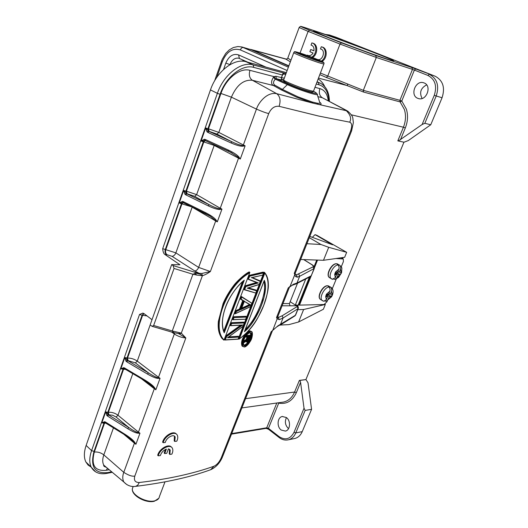 <?xml version="1.0" encoding="UTF-8"?>
<svg xmlns="http://www.w3.org/2000/svg" width="528" height="528" viewBox="0 0 528 528"><rect width="100%" height="100%" fill="white"/><g stroke="black" fill="none" stroke-linecap="round" stroke-linejoin="round"><path stroke-width="0.79" d="M317.995 60.766L320.41 61.169C319.684 60.337 306.392 55.169 300.643 53.48L298.096 53.044C298.795 53.863 312.352 59.129 317.995 60.766M430.742 124.78L424.835 123.301L422.116 124.516L398.323 140.996L404.012 142.21L408.263 140.587L430.742 124.78L442.068 97.739C445.302 87.615 442.979 80.434 435.098 76.19L336.092 37.264L329.36 34.973L329.822 35.145L328.858 35.614M422.096 98.465C419.173 92.618 420.684 88.084 426.637 84.869M400.396 139.894L405.332 127.908L403.432 127.222L397.828 140.857L398.323 140.996M278.183 402.818L278.725 403.135L268.455 428.347L279.114 436.63C285.377 440.57 290.334 439.138 293.997 432.34L304.029 408.236L300.584 382.371L299.891 380.411L299.389 380.378L305.91 379.586L403.946 142.19M422.116 124.516L434.28 95.284C437.243 85.952 435.118 79.332 427.898 75.425L414.381 70.085L401.782 101.006L400.105 101.911L399.901 100.32L401.782 101.006L406.388 109.164C408.19 115.309 407.84 121.559 405.332 127.908M424.109 82.936L423.647 82.771C415.503 79.867 409.688 95.416 417.773 98.327L418.466 98.564C426.558 101.284 432.221 85.741 424.109 82.936M411.899 67.538L375.731 55.513L376.319 57.46L412.48 69.386L411.899 67.538L415.701 68.937L414.381 70.085L412.48 69.386L399.901 100.32L363.337 90.341L363.581 92.057L400.105 101.911L404.428 109.586C406.124 115.368 405.788 121.249 403.432 127.222L351.43 114.833M363.581 92.057L326.264 77.425L327.71 76.204L340.012 44.068L341.464 42.874L309.553 30.228C299.488 26.182 298.346 25.436 306.121 27.984L341.946 40.009M249.704 49.216L252.879 50.127L288.882 65.815M286.361 417.523L282.295 416.5C277.312 417.272 276.547 426.789 281.206 430.043L285.41 431.086C290.354 430.234 291.02 420.697 286.361 417.523M304.029 408.236L305.151 410.421L295.772 432.914C294.155 436.597 291.707 438.893 288.427 439.791L287.456 439.976M299.891 380.411L305.963 379.619L308.009 382.727L311.579 409.325L305.151 410.421M294.136 438.623L294.908 438.464C298.181 437.567 300.623 435.29 302.234 431.633L311.579 409.325M288.532 428.657L288.526 428.65C285.232 425.429 284.546 421.74 286.447 417.589M290.36 61.829L285.859 59.123L287.41 58.753L285.859 59.123L252.879 50.127M328.924 37.679L314.035 31.35C306.735 27.08 392.172 58.753 393.499 60.806C396.871 62.984 354.116 47.711 328.924 37.679M309.553 30.228L308.114 31.383L340.012 44.068L376.319 57.46L363.337 90.341L320.404 73.062M317.143 59.341L317.988 59.585M321.928 61.439C327.347 58.714 327.73 48.398 322.456 47.104L321.295 46.741L320.456 48.959L320.8 49.045C326.027 50.384 322.621 61.268 317.552 59.492L317.308 59.413M313.936 50.741L310.715 49.507L309.89 51.704L313.084 53.031C311.725 55.123 310.088 55.961 308.187 55.552L307.296 55.136L307.157 55.499M312.49 57.493C317.836 54.793 318.239 44.537 313.051 43.263L311.876 42.9L311.051 45.098L311.401 45.19C313.467 46.068 314.305 47.949 313.922 50.827L310.715 49.507M307.296 55.136L308.629 55.651M290.954 60.225L287.866 58.113M321.182 61.083C326.495 58.225 326.759 48.094 321.559 46.82M321.163 49.183L320.456 48.959M311.672 57.182C316.958 54.41 317.302 44.246 312.147 42.979M311.764 45.322L311.051 45.098M244.431 60.68L243.058 61.228M335.386 277.642L334.66 274.613L336.613 274.646L335.386 277.642L332.303 279.266M334.66 274.613L335.458 272.098L338.864 269.141L337.63 272.151L335.683 272.111M334.871 273.596L336.613 274.646M338.507 265.663L338.897 264.713L337.293 264.667L337.748 264.937C339.035 265.934 339.405 267.333 338.864 269.141M340.468 269.174L341.167 272.224L339.24 272.184L340.468 269.174C341.002 267.379 340.633 265.98 339.352 264.983L338.897 264.713M337.933 271.405L339.24 272.184M341.167 272.224L340.342 274.699L336.989 277.662L338.217 274.672L340.151 274.705M335.194 273.788L335.498 273.035L338.217 274.672M335.498 273.035L337.636 273.075L340.342 274.699M337.636 273.075L338.243 271.59M333.815 279.239L335.174 279.345L336.989 277.662M288.77 66.112L251.308 49.777L241.91 46.979L288.38 67.175M324.713 86.539C323.149 83.186 320.958 80.685 318.14 79.022M242.022 61.182L243.778 60.39M243.197 342.144L243.613 341.075L244.147 341.458L246.721 339.827L246.187 339.451L243.613 341.075M244.213 342.401L243.672 342.685L244.147 341.458L244.213 342.401L246.563 340.89M243.672 342.685L243.17 342.329M243.593 344.962L244.259 345.008C246.86 344.335 249.018 341.319 250.741 335.96M250.807 335.551L250.397 332.904M246.946 340.646L246.965 342.203L245.962 341.352M246.187 339.451L247.15 336.983M245.989 335.821L246.55 336.389L250.708 335.933L250.232 335.148L246.167 335.59M243.045 342.949L243.533 344.89M249.698 332.798L249.83 332.825C248.259 333.26 246.655 334.752 245.005 337.313L243.56 340.6L243.527 344.909L244.801 345.391C248.866 344.355 252.833 335.782 250.906 333.28L250.16 332.818M244.906 345.781C245.375 346.711 247.295 344.612 250.681 339.484C252.311 334.95 252.08 332.686 250.001 332.686C245.896 332.614 240.035 346.117 244.906 345.781L244.259 345.008M244.497 346.843C249.916 345.866 255.499 331.445 250.417 331.61C244.853 332.534 239.21 347.147 244.497 346.843L242.636 346.375M242.59 346.322C240.174 343.094 245.322 332.31 250.312 331.221L251.816 331.802L252.443 334.191M244.999 346.738L244.451 346.909M251.183 331.327L249.77 330.838L247.843 331.663M295.106 273.794L296.399 274.883L297.264 277.2L295.535 276.52L294.254 273.346L296.36 274.916L313.058 266.851C313.757 266.383 313.17 265.544 311.289 264.33L303.673 259.591M351.549 130.99L295.528 272.461L294.254 273.346L350.592 130.977C352.301 126.02 351.998 123.09 349.675 122.173L318.648 116.041L279.121 106.313C274.639 105.791 271.174 108.207 268.726 113.566L210.368 271.537C207.55 273.577 204.897 274.969 202.409 275.715M179.566 334L181.302 333.135L185.836 337.96L178.794 333.683M174.583 332.924L174.326 333.967C177.929 336.336 181.764 337.663 185.836 337.96L134.825 476.051C133.637 480.361 135.128 482.513 139.293 482.506C154.249 480.744 167.93 478.493 180.352 475.741C192.707 473.002 203.914 469.828 213.979 466.224C216.949 464.798 219.364 462.026 221.225 457.908L271.148 331.736L277.952 325.816L272.818 330.29M297.686 305.389L298.445 308.009L298.016 308.689L283.061 318.001L279.299 319.658L277.246 318.8L276.514 317.559L277.556 317.856L282.176 315.764L297.172 306.557L297.086 305.032L295.324 305.032L296.459 305.798L289.991 305.804L289.423 303.593L282.962 303.58M289.489 287.179L293.33 284.302L296.96 283.048L299.653 276.276L314.318 268.468C314.444 266.825 313.553 265.492 311.639 264.469L311.289 264.33M224.004 340.138L249.843 272.455L249.216 271.92C245.718 273.385 237.389 280.533 233.673 285.549C229.132 291.581 225.601 297.594 223.08 303.587L218.354 321.361C217.688 329.512 219.067 334.026 221.813 338.217L223.885 340.138L221.813 338.217M244.933 334.594C241.784 339.227 240.834 343.009 242.075 345.952M238.036 339.187L238.953 336.824L238.333 336.277L228.756 336.904M227.964 337.399L242.946 326.304L244.405 322.687L243.778 322.153L230.881 322.727L229.911 325.268L230.459 325.657L242.669 324.977L226.769 336.468L225.119 340.025L224.446 339.59L225.885 335.808L226.433 336.204L241.705 325.182M240.55 325.248L225.885 335.808M246.041 316.298L233.152 316.78L233.706 317.17L246.589 316.675L246.041 316.298M232.729 319.724L233.706 317.17L233.996 317.566L233.224 319.592L232.175 319.334L233.152 316.78M240.999 296.234L251.79 303.211L240.999 296.234L240.009 298.815L240.577 299.198L241.56 296.611L241.804 297.139L241.039 299.145L240.577 299.198L243.289 300.894L240.016 309.434L239.461 309.052L235.429 310.814L235.99 311.203L240.016 309.434L240.339 309.745L236.313 311.52L235.99 311.203L235.006 313.764L234.452 313.375L235.429 310.814M239.461 309.052L242.722 300.531M248.945 275.418L263.083 272.131L263.65 272.494L249.52 275.788L248.186 279.279L247.612 278.903L248.945 275.418L249.83 276.144L248.239 279.305M252.226 277.583L259.769 280.718L260.271 281.424L251.836 277.669M248.417 287.918L256.139 290.116L256.641 290.836L247.229 288.156L259.116 284.552L260.271 281.424M248.662 279.2L258.298 282.942L245.843 286.579L245.527 286.235L244.2 289.7L243.639 289.324L244.959 285.859L245.527 286.235L257.275 282.823M256.509 282.52L244.959 285.859M239.23 338.191L239.818 337.788M264.858 273.128L264.528 272.712M238.313 338.778L264.033 272.164L264.601 272.521L238.854 339.167L238.313 338.778M174.742 441.428L175.184 437.012C173.666 433.534 166.333 437.666 165.277 442.477L163.152 442.688C164.782 435.758 175.138 430.373 177.316 435.217C178.068 436.887 177.89 438.874 176.788 441.17L174.742 441.428L174.194 440.906L174.445 436.181M163.159 442.682L162.611 442.154C164.142 435.739 173.573 430.294 176.286 434.023M165.508 449.447L164.162 453.024L164.696 453.559L166.379 449.09C163.396 450.358 161.383 452.516 160.34 455.578L158.228 455.809C159.845 448.886 170.326 443.454 172.418 448.338C173.125 449.968 172.94 451.895 171.864 454.126L169.825 454.41L170.207 450.113L168.452 448.853L166.775 453.301L164.696 453.559M157.7 455.268C159.212 448.859 168.755 443.362 171.409 447.13M169.825 454.41L169.277 453.875L169.468 449.236M297.178 277.22L296.36 274.916M289.291 287.595L277.88 316.424L276.514 317.559L288.209 288.004L290.116 286.308L294.98 274.171M313.454 91.291C315.586 92.354 316.78 93.245 317.044 93.958L317.044 93.958C320.951 96.928 299.495 90.222 287.351 84.625L282.414 89.404L281.147 89.819L296.782 97.277L312.84 103.118L347.622 111.019M313.447 91.304C324.449 96.789 302.412 90.552 288.532 84.183L276.448 78.718L275.293 79.167C273.134 81.596 272.95 83.582 274.732 85.133L282.414 89.404L297.95 96.822L312.239 102.003L317.084 103.171L317.975 104.346C321.367 104.828 322.021 104.168 319.922 102.353M317.084 103.171C319.678 103.64 320.509 103.211 319.572 101.884L317.229 94.552M205.333 140.567L201.076 141.009L205.669 127.954L208.784 131.3L231.957 141.808L216.902 134.072L218.823 132.403L231.396 97.159L256.463 109.105C258.35 102.808 266.996 91.648 276.712 93.68L312.84 103.118L312.233 102.003M183.355 202.62L179.236 203.009L182.424 201.412L183.348 201.676L183.374 202.64L205.709 213.662M196.667 273.088L199.208 273.346L194.806 270.983L172.055 256.344C173.692 256.126 174.966 254.971 175.864 252.872L162.69 248.668C162.961 251.843 163.693 253.783 164.901 254.489L179.949 264.759L171.666 264.601L173.039 265.544L174.049 268.462L192.918 274.25L195.835 273.108L199.498 273.689L202.402 275.708L201.775 273.478L210.368 271.537L198.64 267.412L175.864 252.872L192.166 207.161L217.292 221.885L210.441 216.335L182.879 202.521L182.424 201.412M198.059 273.233L201.775 273.478M199.63 273.788L196.376 273.082M199.993 274.124L195.974 273.194M194.753 273.306L196.852 275.101L202.402 275.708L181.302 333.135L172.26 330.957L173.752 332.627L178.292 333.544L173.752 332.627M192.925 274.243L196.772 275.081M181.302 333.135L178.292 333.544M192.918 274.25L172.26 330.957L153.648 325.492L152.203 326.344L150.13 324.984L171.666 264.601M104.544 422.479L101.825 422.796L103.937 423.311L94.024 451.394L91.588 450.635L139.531 314.464L142.778 313.111L144.005 313.625L152.018 319.704M126.661 484.486L123.862 482.018C127.182 485.555 131.135 487.007 135.722 486.361L137.795 485.1L139.3 482.513M123.856 482.011C122.437 479.292 122.41 476.065 123.783 472.336L103.825 454.892C100.914 452.654 97.739 451.704 94.314 452.06L104.498 423.232L106.234 423.159M313.058 266.851L313.929 269.023L311.216 275.794L314.16 268.864M309.375 277.141L297.924 305.712M290.169 301.712L295.317 305.045L305.732 279.002M297.667 305.402L297.092 305.032M279.299 319.658L277.873 316.529M272.514 330.587L271.148 331.736L272.719 330.389L277.556 317.856M293.33 284.302L292.261 285.212M297.548 283.18L289.423 303.593M283.615 80.137L281.226 79.919M281.147 89.819L273.471 85.543C270.963 84.19 270.93 81.464 273.365 77.365L274.052 76.633L275.768 76.276L276.448 78.718L281.193 79.946L281.648 79.484L283.556 79.735M275.59 78.896L274.052 76.633L249.942 70.336C240.115 67.36 225.997 78.448 220.948 93.463L208.474 128.792L207.933 128.693L220.07 94.294C225.951 76.791 242.425 63.888 253.783 67.406L282.335 75.002L283.193 72.996L283.595 73.993L282.493 75.035L281.49 77.761L281.648 79.484M91.186 467.135L88.077 465.036L85.846 461.947C83.794 457.591 83.893 452.093 86.137 445.441L210.461 89.925C216.586 71.478 234.01 57.948 246.068 61.743L286.361 72.64M124.179 368.544L123.512 369.382L108.359 412.295L107.798 412.375L122.958 369.435L123.889 368.511L120.813 368.881L124.806 357.542L127.717 360.637L128.066 360.611L127.512 358.063L124.806 357.542L126.007 361.218L126.76 361.832L147.477 374.068C152.506 376.939 156.083 378.378 158.195 378.378L158.195 377.883L160.057 378.305L158.195 378.378M126.76 361.832L127.717 360.637L148.427 372.854C152.216 375.349 155.476 377.025 158.195 377.883L158.506 377.269L137.267 361.112L150.143 324.997M128.066 360.611L135.392 362.894L148.427 372.854L147.477 374.068M154.711 387.915L155.859 389.77L154.453 388.146L154.711 387.915C153.397 385.902 150.236 383.354 145.233 380.272L145.306 381.031M141.299 378.649L154.321 388.727L154.453 388.146L148.955 383.401M105.184 422.499L104.656 421.7L101.825 422.796L105.679 411.847L108.537 414.889L108.887 414.836L108.359 412.295C111.784 412.064 114.992 413.035 117.968 415.219L132.812 373.6M106.854 415.47L108.009 414.506L107.798 412.375L105.679 411.847L106.854 415.47L107.587 416.097L108.537 414.889L128.687 427.449C132.363 430.03 135.524 431.792 138.164 432.736L139.966 433.204L138.164 433.224L138.468 432.135L117.968 415.219L116.107 417.028L112.629 415.239L108.887 414.836M116.107 417.028L128.687 427.449L127.736 428.683C132.64 431.647 136.112 433.158 138.164 433.224M134.798 442.431L135.92 444.272L134.798 442.431C133.525 440.425 130.449 437.844 125.578 434.669L125.644 435.362M104.656 421.7L105.481 422.044L105.527 422.717M123.433 433.97L134.429 443.19L134.548 442.636L129.703 438.174M104.273 466.415L105.085 466.264M139.531 314.464L142.065 315.302L126.958 358.109L127.169 360.261L126.007 361.218M153.648 325.492L174.049 268.462M231 142.93L231.957 141.808C236.247 143.887 239.936 145.167 243.025 145.642L245.124 145.807L243.032 146.157L243.368 144.962L218.823 132.403L208.474 128.792L209.128 131.36L207.821 132.403L231 142.93C236.636 145.378 240.649 146.454 243.032 146.157M206.989 131.828L208.19 130.931L207.933 128.693L205.669 127.954L206.989 131.828L207.821 132.403M239.012 157.172L240.28 159.047L238.702 157.489L239.012 157.172C237.547 155.133 234.016 152.77 228.413 150.084L228.426 151.166L231.983 152.962L205.359 140.587L205.319 139.498L204.369 139.253L201.076 141.009L214.19 145.405L214.342 144.712M268.726 113.56C266.257 113.045 262.165 111.56 256.463 109.105L243.368 144.962L245.124 145.807L240.28 159.047L238.537 158.189L220.249 208.243L196.634 194.634L214.19 145.405L238.537 158.189L238.702 157.489L229.924 151.886M183.183 202.58L182.008 203.742L165.825 249.566C165.224 251.77 165.627 253.473 167.026 254.687L166.478 254.674C165.079 253.46 164.677 251.75 165.277 249.546L181.46 203.696L179.236 203.009L183.665 190.436L186.721 193.717L209.213 204.725C213.358 206.923 216.929 208.316 219.919 208.903L221.951 209.141L219.925 209.411L219.919 208.903L220.249 208.243L221.951 209.141L217.292 221.885L216.051 220.011C214.639 217.985 211.213 215.569 205.768 212.758L205.755 213.728L210.441 216.335L207.854 214.817M205.273 140.554L203.867 141.827L186.443 191.182L196.634 194.634L194.72 196.337L209.213 204.725L208.256 205.874C213.734 208.448 217.622 209.629 219.925 209.411M208.256 205.874L185.764 194.845L184.952 194.258L186.14 193.34L185.896 191.129L183.665 190.436L184.952 194.258M194.806 270.983C196.429 270.739 197.71 269.544 198.64 267.412L216.051 220.011M249.784 272.29C226.967 284.995 211.735 323.308 222.044 338.21L222.354 338.606M249.619 272.857C226.321 285.826 210.778 327.604 224.037 339.867M230.036 297.429C222.644 311.302 220.651 322.865 224.044 332.112L224.215 332.831C221.39 326.581 221.773 318.173 225.37 307.613C228.657 297.515 237.58 285.153 244.273 280.19L243.646 280.652M243.566 280.85L224.103 331.973M223.681 331.241L242.524 281.741M238.016 339.194L224.987 339.979L226.433 336.204L226.769 336.468M230.881 322.727L231.726 323.512L230.591 325.703L231.429 323.116L244.332 322.529M232.729 319.717L245.711 319.222M245.738 319.216L233.224 319.592M233.996 317.566L246.503 317.084L246.589 316.675M241.039 299.145L243.751 300.841L243.21 300.841M236.313 311.52L235.547 313.513L235.006 313.757M235.547 313.513L250.49 306.59M245.83 308.814L235.534 313.526M241.804 297.139L251.79 303.211M244.286 301.316L250.807 305.059L241.151 309.5L241.329 309.032M244.385 301.066L241.151 309.5M241.435 308.913L250.081 304.94L244.332 301.363L250.16 304.986M250.081 304.94L250.807 305.059M241.725 308.154L249.5 304.577M257.288 282.817L248.186 279.279M258.298 282.942L257.42 282.843M245.843 286.579L244.682 289.615L244.2 289.7L255.717 293.033M244.682 289.615L255.849 293.066M255.862 292.855L256.641 290.836M247.229 288.156L259.109 284.44M251.242 277.675L262.779 275.121M251.929 277.596L262.759 275.121M262.759 274.982L263.65 272.494M263.545 272.943L249.83 276.144M238.854 339.167L239.402 338.87C260.066 324.291 274.969 286.684 264.825 273.088L264.601 272.521C267.663 276.137 268.831 281.252 268.092 287.872M264.119 280.771L264.297 280.309C269.669 291.542 256.549 322.337 244.398 331.696L244.649 331.036M244.801 330.785C255.064 319.123 261.136 308.847 263.003 299.957C264.785 297.013 265.162 290.704 264.132 281.035M245.362 329.347C256.813 319.222 267.782 291.146 263.848 281.596M157.687 455.268L158.228 455.809M247.757 341.84L247.111 342.124M246.998 341.933L246.602 342.019L246.49 341.009M246.068 341.279L246.84 341.517M248.279 341.332L249.229 339.821L248.285 341.385M245.368 336.725L245.85 337.069L248.365 336.725L247.045 340.111L244.471 341.741M249.856 336.699L248.582 339.946L248.959 340.098L247.764 341.451L248.582 339.946L248.054 339.57L249.15 336.765M247.15 340.732L247.619 341.068L247.13 341.319L247.236 340.177M247.045 340.111L246.721 339.827L247.863 336.917M246.55 336.389L246.002 337.115L246.266 336.019L250.767 335.524M248.959 340.098L250.364 336.494L248.556 336.785M250.364 336.494L248.596 336.838M247.17 340.626L248.054 339.57M247.757 340.105L248.615 340.718M247.434 340.474L248.206 341.187M247.104 340.864L247.13 341.319M341.299 266.706L343.391 261.604L343.292 258.971L335.96 258.522M311.111 276.111L299.475 305.111L324.047 304.531L326.924 301.805L327.32 300.841M299.475 305.111L298.208 304.999M332.303 288.677L336.27 278.989M326.403 299.594L325.657 296.663L327.617 296.637L326.403 299.594L323.816 301.27M325.657 296.663L326.443 294.188L329.835 291.205L328.621 294.175L326.66 294.195M325.901 295.561L327.617 296.637M329.492 287.747L329.908 286.73L328.291 286.73L328.739 287.008C330.007 288.017 330.37 289.423 329.835 291.205M331.452 291.199L332.178 294.142L330.238 294.162L331.452 291.199C331.98 289.417 331.617 288.024 330.356 287.008L329.908 286.73M328.957 293.363L330.238 294.162M332.178 294.142L331.366 296.578L328.02 299.567L329.234 296.611L331.175 296.591M326.218 295.759L326.555 294.934L329.234 296.611M326.555 294.934L328.7 294.914L331.366 296.578M328.7 294.914L329.261 293.548M324.971 301.105L326.311 301.178L328.02 299.567M306.913 243.712L320.971 244.504L309.296 237.686M320.971 244.504L328.713 247.309L323.479 260.291L300.67 259.479M328.713 247.309L346.672 252.331L344.639 257.294L323.479 260.291M280.262 325.05L288.889 324.628L298.597 321.994L323.367 309.269L325.327 304.471L324.944 304.234M297.772 309.679L303.633 309.507L298.597 321.994M303.633 309.507L325.327 304.471M343.114 257.512L342.665 258.608M312.325 237.329L315.058 234.65L316.945 235.356L346.672 252.331M315.058 234.65L332.627 244.807L309.811 236.399M309.052 91.331C299.515 89.021 278.263 79.86 285.443 81.193M323.869 63.947L313.658 90.796C314.035 91.324 312.919 91.258 310.312 90.611C302.636 88.744 284.42 81.484 283.635 79.999L283.767 79.636M313.546 91.126C313.289 92.09 311.837 92.176 309.184 91.377C303.356 89.78 296.908 87.47 289.839 84.447C284.962 82.46 282.896 80.975 283.635 79.999L293.726 52.727C294.664 53.849 313.078 61.01 320.701 63.208C323.288 63.961 324.37 64.139 323.954 63.73C324.258 62.792 323.611 62.047 322.014 61.486C318.377 59.631 304.643 54.384 298.366 52.529C292.076 50.866 295.251 52.074 293.726 52.727L293.806 52.49M320.272 61.723C309.098 58.456 286.07 48.748 298.439 52.556C309.296 55.75 332.033 65.267 320.272 61.723M245.553 398.666L294.598 392.033L299.389 380.378M318.476 78.124L347.332 85.609L347.655 83.939M241.89 407.913L283.351 402.092C288.387 401.023 292.136 397.67 294.598 392.033L296.366 392.614C292.413 400.99 286.532 404.501 278.725 403.135L278.718 402.745M300.584 382.371L296.366 392.614M293.997 432.34L295.772 432.914L302.234 431.633M266.02 428.393L266.726 427.786L268.455 428.347L268.541 429.284M279.187 437.567L279.114 436.63M231.726 433.587L266.726 427.786L276.804 403.009M336.092 37.264L329.822 35.145L342.032 40.036M415.701 68.937L435.098 76.19M375.731 55.513L341.464 42.874M427.898 75.425L429.218 74.257C437.138 78.527 439.468 85.774 436.22 95.997L434.28 95.284M442.068 97.739L436.22 95.997L424.835 123.301M287.747 58.219L299.152 27.522L308.114 31.383L300.049 53.051M326.264 77.425L319.803 74.633M342.283 40.115L306.075 27.971C298.267 25.469 301.488 26.69 300.399 26.426L299.204 27.383M341.18 39.745L341.524 39.745M331.736 279.015L331.181 278.665C327.835 276.335 332.917 265.67 337.748 264.937M339.352 264.983L341.378 266.831L341.88 268.033L341.57 272.712L338.613 277.352L335.181 279.371M339.478 265.03L336.692 263.769C331.901 263.38 325.736 275.035 329.38 277.57L329.98 277.939M222.816 339.141L222.948 338.791M287.14 70.521L240.339 49.896C232.624 47.731 226.637 51.605 222.374 61.525L216.843 77.306M223.582 69.458L225.812 63.109C228.862 56.067 233.112 53.328 238.564 54.899L265.98 67.129M222.374 61.525L221.562 60.991M251.308 49.777L243.388 47.507C242.114 47.335 241.098 48.134 240.339 49.896M239.23 58.344L238.755 58.192C234.92 57.638 231.99 59.776 229.964 64.607L225.812 63.109M238.564 54.899L239.408 58.423M250.906 333.254L250.001 332.686M249.77 330.838L250.417 331.61M297.264 277.2L299.653 276.276L298.736 273.999M350.592 130.97L351.635 130.779M317.896 96.631L322.304 97.733L345.926 110.312C350.427 114.675 351.681 118.628 349.675 122.179M220.948 93.463L231.396 97.159C236.669 85.067 243.672 79.444 252.391 80.282L276.712 93.68C280.084 96.307 280.883 100.518 279.121 106.313M249.942 70.336C248.648 74.87 249.46 78.184 252.391 80.282L273.471 85.543L274.732 85.133M182.893 202.528L181.46 203.696L192.212 207.022M172.055 256.344L167.026 254.687M166.478 254.674L164.901 254.489M173.039 265.544L198.046 273.227M171.64 332.053L174.326 333.967L158.506 377.269L160.057 378.305L155.859 389.77L154.321 388.727L138.468 432.135L139.966 433.204L135.92 444.272L134.429 443.19L123.783 472.336C128.555 475.398 132.231 476.632 134.818 476.051M135.34 486.407L135.716 486.354C165.462 482.665 190.443 477.121 210.665 469.715L213.979 466.224M272.27 331.188L222.763 456.218L221.239 457.901M297.172 306.557L298.016 308.689L295.363 315.289L277.952 325.816M298.261 308.477L295.792 314.622L294.69 316.034L279.946 325.241M289.991 305.804L282.084 305.804M277.174 326.634L280.434 324.595L283.061 318.001L282.176 315.764M289.912 286.816L292.255 285.239L296.109 283.919L296.96 283.048L311.216 275.794L310.385 276.606M328.924 101.053C328.449 92.182 325.149 86.75 319.018 84.764L316.239 84.018M328.258 100.703C327.452 94.103 324.667 90.07 319.902 88.605L314.985 87.325M319.902 88.605C318.655 92.73 319.453 95.773 322.311 97.733L346.764 110.563M273.365 77.365L275.293 79.167L287.351 84.632M288.532 84.183L287.351 84.625M284.295 78.217L275.768 76.276M283.595 73.993L285.694 74.422M253.783 67.406L253.097 64.904L285.998 73.61M281.444 79.655L281.325 77.728L282.493 75.035M246.068 61.743L253.097 64.904C241.072 61.129 223.595 74.785 217.384 93.331L220.07 94.294M194.72 196.337L187.07 193.75L186.443 191.182L185.896 191.129L203.326 141.742L204.818 140.461L204.369 139.253M210.461 89.925L217.384 93.331L162.69 248.668M95.594 471.86L91.225 467.174C89.199 462.825 89.318 457.314 91.588 450.635L86.137 445.441M143.906 313.553L142.619 315.282L142.065 315.302L143.682 313.414M145.233 380.272L124.582 367.996L123.737 367.666L120.813 368.881L125.849 369.455M147.035 315.922L142.619 315.282L127.512 358.063C130.937 357.997 134.191 359.014 137.267 361.112L135.392 362.894M107.587 416.097L127.736 428.683M125.578 434.669L105.481 422.044M105.019 422.506L103.937 423.311L104.544 422.486M94.024 451.394C90.031 466.825 94.657 473.88 107.903 472.56L111.685 471.801M94.314 452.06C90.869 465.3 94.849 471.379 106.267 470.283L109.19 469.709M107.012 467.881L103.838 465.214C102.366 462.601 102.359 459.162 103.825 454.892L113.507 427.733M106.267 470.283L107.461 468.257M329.399 101.31C329.248 92.552 326.324 86.552 320.635 83.325L318.351 82.447L319.018 84.764M317.051 81.88L318.351 82.447L316.978 82.078M107.118 473.332L107.903 472.56M123.829 368.511L123.737 367.666M124.674 368.762L124.582 367.996M216.902 134.072L209.128 131.36M228.413 150.084L205.319 139.498M228.386 151.133L204.963 140.481M205.768 212.758L183.348 201.676M185.764 194.845L187.07 193.75M224.215 332.831L244.273 280.19M228.129 337.359L238.874 336.659M231.726 323.512L244.246 322.938M242.669 324.977L230.954 325.532M238.029 339.042L225.476 339.854M227.41 337.801L238.788 337.075M246.503 317.084L245.738 319.077M243.751 300.841L240.339 309.745M251.737 303.534L250.569 306.55M248.068 288.024L256.7 290.486M252.021 277.629L260.33 281.081M264.825 273.088L239.402 338.87M264.297 280.309L244.398 331.696M250.708 335.933L249.176 339.86M248.365 336.725L246.338 336.937M247.408 341.497L247.764 341.451M248.589 336.699L247.183 340.309M342.758 258.779L341.075 257.796M317.546 260.08L314.384 267.947M298.683 305.065L310.009 276.817M314.061 266.713L316.734 260.047M322.714 300.861L322.133 300.485C318.958 298.122 323.974 287.846 328.739 287.008M330.356 287.008L331.168 287.45C334.752 290.294 332.369 295.475 331.525 296.835L326.317 301.211M330.568 287.08L327.716 285.793C322.984 285.556 316.899 296.795 320.357 299.363L320.991 299.759M164.993 481.873L159.383 496.624C159.1 498.696 157.568 500.095 154.783 500.821C146.494 503.243 131.254 494.888 132.383 488.624L133.129 486.618M317.143 60.41C325.644 62.984 309.296 56.126 301.468 53.823C292.651 51.117 309.151 58.073 317.143 60.41M231.508 434.135L266.086 428.38L268.442 429.205L279.088 437.488C282.025 439.745 285.133 440.51 288.427 439.791L294.908 438.464M282.295 416.5L282.652 416.44M329.36 34.973L325.453 34.472M251.117 49.507L285.985 59.024M337.735 263.987L336.461 263.71C331.452 263.314 325.426 275.088 329.38 277.57L332.64 279.371M241.91 46.979L237.91 46.53L233.323 47.546L229.251 49.909L225.727 53.394L222.182 59.387L214.612 80.85M238.755 58.192L247.889 62.231M250.991 333.32L250.364 332.878M242.623 346.394L244.332 346.988C245.652 347.054 247.592 345.246 250.14 341.557C253.262 337.148 252.318 331.234 251.849 331.822M295.297 272.983L295.033 273.874M347.629 111.032C350.922 114.015 352.651 116.365 352.816 118.074L353.357 122.602L351.628 130.779M178.055 333.538L179.599 334.013M179.751 334.085L178.708 333.663M222.446 457.024C219.773 463.175 215.846 467.405 210.659 469.715M311.487 264.37L303.811 259.591M311.461 275.609L310.391 276.626L296.34 283.8M142.778 313.117L143.128 313.183M148.837 383.315L151.82 385.625M132.541 440.563L126.509 435.917L104.663 422.473M123.856 482.018L103.838 465.214C103.27 465.841 104.122 466.554 106.392 467.359M129.624 438.115L132.495 440.524M112.273 472.296L107.197 473.312C99.799 474.725 94.472 472.679 91.225 467.174L85.846 461.947M319.407 82.784L317.09 81.767M151.859 385.658L145.2 380.965L124.06 368.524M151.985 326.291L174.26 332.825M295.627 315.058L294.934 315.876M224.037 340.032L249.79 272.593M222.044 338.21L223.892 340.138M224.09 332.171C218.341 319.46 227.951 293.66 244.009 280.493M241.956 345.893L242.491 346.276M230.65 325.69L241.969 325.162M225.179 340.012L237.976 339.181M238.055 339.115L238.907 336.904M242.966 326.363L227.865 337.55M242.992 326.324L244.365 322.773M232.914 319.75L245.678 319.222M245.758 319.156L246.629 316.912M240.623 299.224L243.322 300.907M235.29 313.724L250.562 306.649M250.609 306.596L251.843 303.402M241.303 309.269L244.391 301.211M248.266 279.312L257.473 282.889M244.306 289.74L255.75 293.053M255.869 292.967L256.753 290.697M247.837 288.09L259.083 284.559M259.142 284.5L260.383 281.285M251.691 277.702L262.72 275.114M262.786 275.055L263.677 272.752M264.601 272.527C271.55 283.648 267.425 293.476 263.729 305.323C258.232 317.255 254.793 327.017 239.184 339.068M244.57 331.386L264.251 280.553M175.151 436.966L174.629 436.471M170.089 449.902L169.712 449.539M244.009 342.606L246.794 340.817M247.335 342.151L246.985 342.19M249.236 339.834L250.813 335.782M246.061 337.095L248.094 336.884M250.094 336.653L248.609 336.824M247.256 340.25L248.609 336.772M247.183 341.048L247.256 340.223M341.246 257.776L343.081 258.852M328.852 286.011L327.466 285.727C322.529 285.496 316.589 296.848 320.357 299.363L323.809 301.283M158.849 498.227L154.387 501.237C146.005 503.633 131.023 495.416 132.383 488.624L133.175 486.486M319.724 61.235L317.117 59.644L301.422 53.81L298.597 53.361"/></g></svg>
